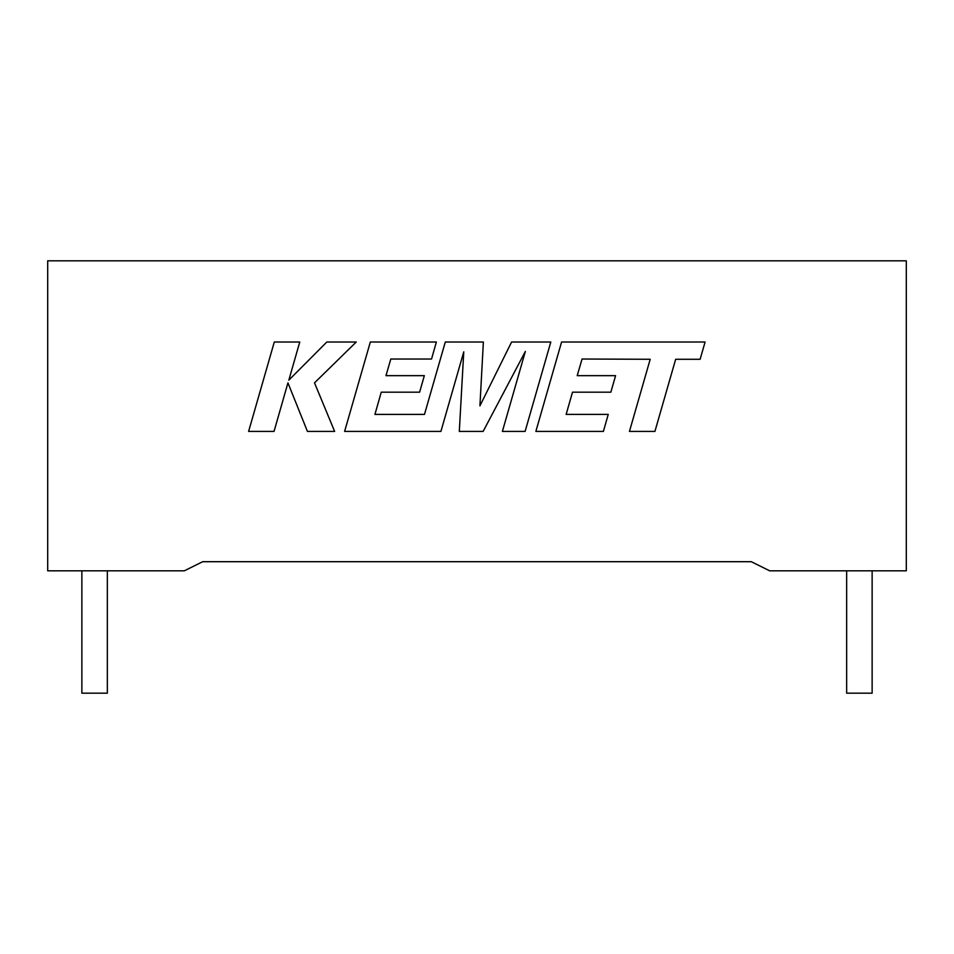 <?xml version="1.0" encoding="UTF-8"?>
<svg xmlns="http://www.w3.org/2000/svg" width="954" height="954" viewBox="0 0 954 954"><rect width="100%" height="100%" fill="white"/><g stroke="black" fill="none" stroke-linecap="round" stroke-linejoin="round"><path stroke-width="1.43" d="M846.651 570.814L846.651 693.176L872.135 693.176L872.135 570.814M107.349 570.814L107.349 693.176L81.865 693.176L81.865 570.814M751.299 561.703L202.701 561.703L184.337 570.814L47.7 570.814L47.7 260.824L906.3 260.824L906.3 570.814L769.663 570.814L751.299 561.703M582.047 359.026L650.199 359.276L629.449 431.411L654.921 431.411L675.659 359.276L700.129 359.276L705.089 342.009L561.584 342.009L535.862 431.411L603.405 431.411L608.235 414.394L566.151 414.394L572.495 392.177L610.858 392.177L615.58 375.661L577.206 375.661L582.047 359.026M550.804 342.009L511.594 342.009L479.922 405.879L483.368 342.009L445.291 342.009L424.482 414.406L374.922 414.406L381.254 392.177L419.617 392.177L424.339 375.661L385.976 375.661L390.806 359.026L431.542 359.026L436.372 342.009L370.331 342.009L344.609 431.411L440.915 431.411L463.763 351.823L459.303 431.411L483.141 431.411L525.356 351.442L502.388 431.411L525.105 431.411L550.804 342.009M274.299 342.009L248.612 431.411L274.036 431.411L287.941 382.864L307.426 431.411L334.627 431.411L314.51 382.864L356.247 342.009L326.828 342.009L288.835 380.133L299.759 342.009L274.299 342.009"/></g></svg>
